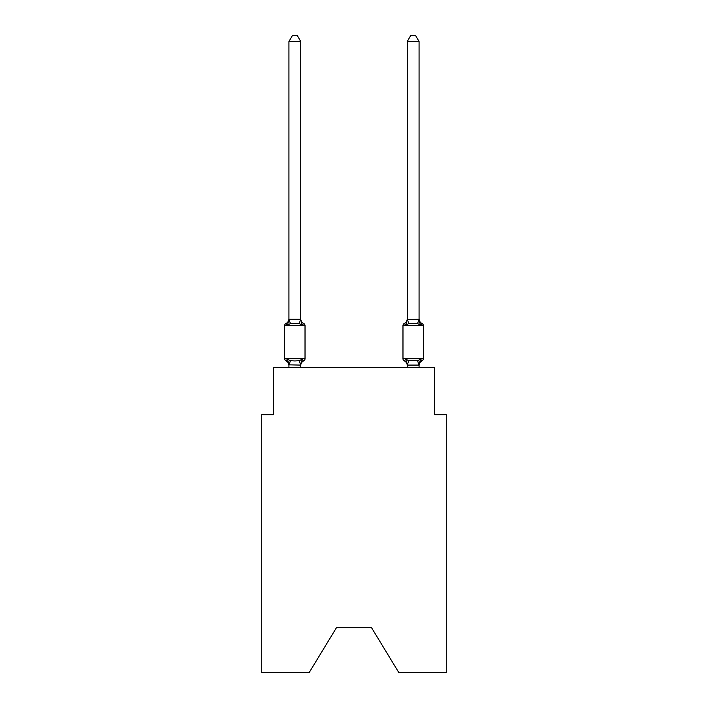 <?xml version="1.0" encoding="UTF-8"?>
<svg xmlns="http://www.w3.org/2000/svg" width="708" height="708" viewBox="0 0 708 708"><rect width="100%" height="100%" fill="white"/><g stroke="black" fill="none" stroke-linecap="round" stroke-linejoin="round"><path stroke-width="1.06" d="M371.505 627.642L398.834 672.6L446.279 672.6L446.279 414.693L434.446 414.693L434.446 367.372L273.554 367.372L273.554 414.693L261.721 414.693L261.721 672.6L309.166 672.6L336.495 627.642L371.505 627.642L336.495 627.642M288.935 367.372L288.935 364.841L287.457 359.195L290.413 360.717L294.847 360.956L299.28 360.717L302.245 359.195L303.688 360.859L302.245 359.195L300.67 365.089L288.935 364.841L288.935 365.54A5.204 5.204 0 0 0 286.005 360.859L287.457 359.195L286.005 360.859A2.363 2.363 0 0 1 284.669 358.735A2.363 2.363 0 0 0 286.005 360.859L287.457 359.195L286.005 360.859A2.363 2.363 0 0 1 284.669 358.735A2.363 2.363 0 0 0 286.005 360.859L287.457 359.195L286.005 360.859A2.363 2.363 0 0 1 284.669 358.735L305.024 358.735A2.363 2.363 0 0 1 303.688 360.859A2.363 2.363 0 0 0 305.024 358.735A2.363 2.363 0 0 1 303.688 360.859L303.015 360.531L303.688 360.859A2.363 2.363 0 0 0 305.024 358.735A2.363 2.363 0 0 1 303.688 360.859A2.363 2.363 0 0 0 305.024 358.735A2.363 2.363 0 0 1 303.688 360.859L303.015 360.531L303.688 360.859A2.363 2.363 0 0 0 305.024 358.735A2.363 2.363 0 0 1 303.688 360.859A2.363 2.363 0 0 0 305.024 358.735L305.024 325.609A2.363 2.363 0 0 0 303.688 323.476L302.245 325.14L303.688 323.476L302.245 325.14L303.688 323.476L302.245 325.14L303.688 323.476L302.245 325.14L299.28 323.618L294.847 323.388L290.413 323.618L287.457 325.14L286.005 323.476A2.363 2.363 0 0 0 284.669 325.609A2.363 2.363 0 0 1 286.005 323.476L286.528 323.706L286.005 323.476A2.363 2.363 0 0 0 284.669 325.609A2.363 2.363 0 0 1 286.005 323.476A2.363 2.363 0 0 0 284.669 325.609A2.363 2.363 0 0 1 286.005 323.476L286.528 323.706L286.005 323.476A2.363 2.363 0 0 0 284.669 325.609A2.363 2.363 0 0 1 286.005 323.476A2.363 2.363 0 0 0 284.669 325.609A2.363 2.363 0 0 1 286.005 323.476L287.457 325.14L286.005 323.476A5.204 5.204 0 0 0 288.935 318.795M300.758 41.551L288.935 41.551L292.484 35.4L297.21 35.4L300.758 41.551L300.758 318.795A5.204 5.204 0 0 0 303.688 323.476M286.005 323.476L287.457 325.14L286.005 323.476L287.457 325.14L289.023 319.255L300.67 319.255L302.245 325.14M300.758 364.841L301.316 362.054M419.065 365.54A5.204 5.204 0 0 1 421.995 360.859L420.543 359.195L421.995 360.859A2.363 2.363 0 0 0 423.331 358.735L423.331 325.609L402.976 325.609L402.976 358.735A2.363 2.363 0 0 0 404.312 360.859A2.363 2.363 0 0 1 402.976 358.735A2.363 2.363 0 0 0 404.312 360.859L405.755 359.195L404.312 360.859A5.204 5.204 0 0 1 407.242 365.54A5.204 5.204 0 0 0 404.312 360.859A2.363 2.363 0 0 1 402.976 358.735A2.363 2.363 0 0 0 404.312 360.859L405.755 359.195L404.312 360.859A2.363 2.363 0 0 1 402.976 358.735A2.363 2.363 0 0 0 404.312 360.859L405.755 359.195L404.312 360.859A5.204 5.204 0 0 1 407.242 365.54A5.204 5.204 0 0 0 404.312 360.859A2.363 2.363 0 0 1 402.976 358.735A2.363 2.363 0 0 0 404.312 360.859L405.755 359.195L404.312 360.859A2.363 2.363 0 0 1 402.976 358.735L423.331 358.735M419.065 318.795A5.204 5.204 0 0 0 421.995 323.476L420.543 325.14L419.313 321.282L420.543 325.14L421.995 323.476L420.543 325.14L419.313 321.282L420.543 325.14L421.995 323.476A2.363 2.363 0 0 1 423.331 325.609M419.065 319.281L419.065 41.551L407.242 41.551L407.242 319.494L419.065 319.281L420.543 325.14L417.587 323.618L408.72 323.618L405.755 325.14L404.312 323.476A2.363 2.363 0 0 0 402.976 325.609M407.242 367.372L407.242 365.54A5.204 5.204 0 0 0 404.312 360.859L405.755 359.195L408.72 360.717L417.587 360.717L420.543 359.195L418.977 365.089L407.33 365.089L405.755 359.195L404.312 360.859M406.312 323.273L405.755 325.14L406.312 323.273L405.755 325.14L406.312 323.273L405.755 325.14L404.312 323.476A5.204 5.204 0 0 0 407.242 318.795M288.935 319.281L288.935 41.551M303.688 360.859L302.245 359.195L303.688 360.859A5.204 5.204 0 0 0 300.758 365.54M286.005 360.859A2.363 2.363 0 0 1 284.669 358.735A2.363 2.363 0 0 0 286.005 360.859M305.024 325.609L284.669 325.609L284.669 358.735M300.758 367.372L300.758 365.054M419.065 365.054L419.065 367.372M405.755 325.14L407.242 319.281M420.543 325.14L419.313 321.282M407.242 41.551L410.79 35.4L415.516 35.4L419.065 41.551M290.413 360.717L289.023 365.089M299.28 360.717L300.67 365.089M289.023 319.255L290.413 323.618M300.67 319.255L299.28 323.618M418.977 365.089L417.587 360.717M407.33 365.089L408.72 360.717M417.587 323.618L418.977 319.255M408.72 323.618L407.33 319.255"/></g></svg>
